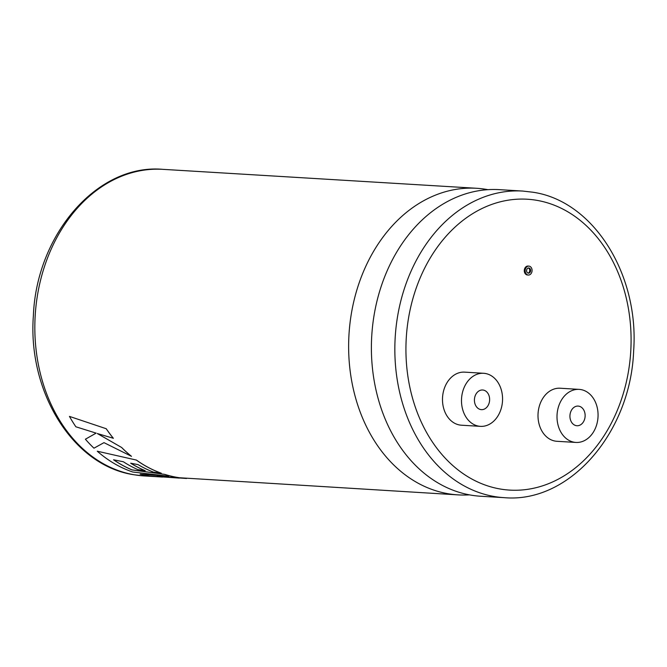 <?xml version="1.0" encoding="UTF-8"?>
<svg xmlns="http://www.w3.org/2000/svg" width="667" height="667" viewBox="0 0 667 667"><rect width="100%" height="100%" fill="white"/><g stroke="black" fill="none" stroke-linecap="round" stroke-linejoin="round"><path stroke-width="1" d="M469.46 494.856A153.585 118.518 -86.5 0 1 458.046 494.881A153.585 118.518 -86.5 0 1 448.341 493.772A153.585 118.518 -86.5 0 1 349.475 328.131A153.585 118.518 -86.5 0 1 476.546 188.277A153.585 118.518 -86.5 0 1 486.251 189.378A153.585 118.518 -86.5 0 1 487.885 189.67M528.939 267.992A2.61 2.009 93.5 0 0 528.773 267.967A2.61 2.009 93.5 0 0 526.613 270.343A2.61 2.009 93.5 0 0 528.297 273.162A2.61 2.009 93.5 0 0 528.456 273.178A2.61 2.009 93.5 0 0 530.615 270.802A2.61 2.009 93.5 0 0 528.939 267.992M528.064 275.004A4.469 3.452 93.5 0 0 528.347 275.037A4.469 3.452 93.5 0 0 532.049 270.969A4.469 3.452 93.5 0 0 529.164 266.141A4.469 3.452 93.5 0 0 528.889 266.116A4.469 3.452 93.5 0 0 525.187 270.185A4.469 3.452 93.5 0 0 528.064 275.004M528.297 266.091A4.469 3.452 93.5 0 0 528.014 266.058A4.469 3.452 93.5 0 0 524.312 270.127A4.469 3.452 93.5 0 0 527.188 274.954A4.469 3.452 93.5 0 0 527.472 274.979A4.469 3.452 93.5 0 0 527.755 274.987M576.321 425.663A9.847 7.595 -86.5 0 1 569.985 415.049A9.847 7.595 -86.5 0 1 578.131 406.078A9.847 7.595 -86.5 0 1 578.748 406.153A9.847 7.595 -86.5 0 1 585.084 416.767A9.847 7.595 -86.5 0 1 576.938 425.738A9.847 7.595 -86.5 0 1 576.321 425.663M580.815 389.57A26.58 20.51 -86.5 0 1 597.924 418.234A26.58 20.51 -86.5 0 1 575.929 442.438A26.58 20.51 -86.5 0 1 574.254 442.246A26.58 20.51 -86.5 0 1 557.145 413.582A26.58 20.51 -86.5 0 1 579.139 389.378A26.58 20.51 -86.5 0 1 580.815 389.57M579.139 389.378L560.138 388.227A26.58 20.51 93.5 0 0 538.144 412.431A26.58 20.51 93.5 0 0 555.252 441.104A26.58 20.51 93.5 0 0 556.928 441.296L575.929 442.438M483.242 390.062A9.847 7.595 93.5 0 0 482.616 389.995A9.847 7.595 93.5 0 0 474.47 398.958A9.847 7.595 93.5 0 0 480.807 409.571A9.847 7.595 93.5 0 0 481.432 409.646A9.847 7.595 93.5 0 0 489.578 400.684A9.847 7.595 93.5 0 0 483.242 390.062M186.535 478.489L157.104 476.363L180.115 477.839A153.585 118.518 -86.5 0 1 177.372 477.414A153.585 118.518 -86.5 0 1 164.774 474.379L132.116 469.901A153.585 118.518 -86.5 0 1 113.648 459.796M458.046 494.881L158.513 476.463M504.252 497.665L480.799 496.256A153.585 118.518 -86.5 0 1 471.094 495.147A153.585 118.518 -86.5 0 1 372.236 329.506A153.585 118.518 -86.5 0 1 499.308 189.645L522.761 191.062A153.585 118.518 -86.5 0 0 395.689 330.915A153.585 118.518 -86.5 0 0 494.547 496.565A153.585 118.518 -86.5 0 0 504.252 497.665C569.56 503.477 630.665 432.483 633.642 350.934C639.303 274.579 593.63 200.925 532.8 192.213L522.761 191.062M478.739 426.163A26.58 20.51 93.5 0 0 480.423 426.355A26.58 20.51 93.5 0 0 502.418 402.143A26.58 20.51 93.5 0 0 485.301 373.478A26.58 20.51 93.5 0 0 483.625 373.287A26.58 20.51 93.5 0 0 461.631 397.49A26.58 20.51 93.5 0 0 478.739 426.163M483.625 373.287L464.624 372.136A26.58 20.51 93.5 0 0 442.63 396.348A26.58 20.51 93.5 0 0 459.738 425.012A26.58 20.51 93.5 0 0 461.422 425.204L480.423 426.355M167.642 476.096L140.12 474.17L168.843 476.221L132.791 472.019A153.618 118.543 -86.5 0 1 126.555 469.676A153.618 118.543 -86.5 0 1 97.265 451.209L136.418 460.072L97.265 451.209M130.774 463.215A153.585 118.518 -86.5 0 0 145.173 470.669L145.156 470.71A153.618 118.543 -86.5 0 1 130.665 463.198L138.077 464.624A153.618 118.543 -86.5 0 0 153.593 472.178L161.256 473.186A153.585 118.518 -86.5 0 1 136.418 460.072M96.148 433.108L85.401 439.211L96.123 433.133L75.88 426.788A153.618 118.543 -86.5 0 1 69.435 416.391L106.195 428.723L69.435 416.391M85.401 439.211A153.618 118.543 -86.5 0 0 93.964 448.191L103.985 442.646L131.491 456.328A153.585 118.518 -86.5 0 1 121.694 447.515L97.299 433.525L113.373 438.286A153.585 118.518 -86.5 0 1 106.211 428.689M121.694 447.515L97.324 433.492M528.331 268.009A2.61 2.009 -86.5 0 1 529.748 270.644A2.61 2.009 -86.5 0 1 528.022 273.086M131.474 456.361A153.618 118.543 -86.5 0 1 121.677 447.549M113.357 438.319A153.618 118.543 -86.5 0 1 106.195 428.723M164.774 474.379L132.108 469.943A153.618 118.543 -86.5 0 1 113.557 459.78L123.362 461.764A153.618 118.543 -86.5 0 0 137.744 469.585L145.156 470.71M180.115 477.872A153.618 118.543 -86.5 0 1 164.766 474.412M161.247 473.228A153.618 118.543 -86.5 0 1 136.401 460.105M179.406 478.097L149.775 476.038A153.618 118.543 -86.5 0 1 140.12 474.17M157.662 476.747L162.523 477.055M134.534 474.829A153.585 118.518 93.5 0 0 144.239 475.938L134.2 474.787C73.245 466.066 27.522 392.113 33.383 315.591C36.56 234.225 97.582 163.54 162.748 169.335A153.585 118.518 93.5 0 0 35.676 309.188A153.585 118.518 93.5 0 0 134.534 474.829M500.525 489.061A145.706 112.44 93.5 0 0 629.64 363.39A145.706 112.44 93.5 0 0 536.493 200.275A145.706 112.44 93.5 0 0 407.379 325.946A145.706 112.44 93.5 0 0 500.525 489.061M528.347 275.037L527.472 274.979M161.014 476.947L144.239 475.938M476.546 188.277L162.748 169.335M528.889 266.116L528.014 266.058"/></g></svg>

